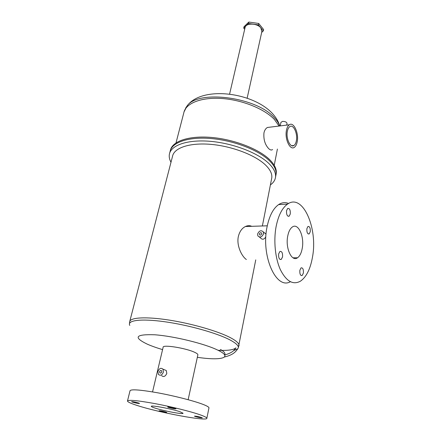 <?xml version="1.0" encoding="UTF-8"?>
<svg xmlns="http://www.w3.org/2000/svg" width="441" height="441" viewBox="0 0 441 441"><rect width="100%" height="100%" fill="white"/><g stroke="black" fill="none" stroke-linecap="round" stroke-linejoin="round"><path stroke-width="0.66" d="M244.689 29.26L243.713 28.097L248.492 23.461L258.398 24.889L263.294 30.936L261.678 32.419M248.492 23.461L248.818 22.05L258.713 23.472L263.602 29.53L263.294 30.936M243.713 28.097L244.038 26.697L248.818 22.05M258.398 24.889L258.713 23.472M270.598 127.085L267.411 127.477C265.714 128.441 264.561 130.249 263.955 132.89C263.42 139.4 264.986 144.631 268.646 148.589C270.162 150.067 271.485 150.381 272.604 149.538M286.474 130.227C287.014 127.548 287.956 125.735 289.285 124.792C293.662 121.402 299.048 133.165 297.212 141.737C296.677 144.488 295.724 146.351 294.351 147.322C290.09 150.734 284.544 138.954 286.474 130.227M280.222 125.9L280.911 122.416L282.527 121.391C285.156 121.374 286.661 122.074 287.047 123.48L287.03 123.568M276.038 174.553L276.253 173.385C276.766 169.085 274.528 164.476 269.545 159.548C258.669 148.893 233.895 139.306 211.267 137.421C188.605 135.497 172.001 141.363 170.353 150.486M276.253 173.385L276.049 174.438C276.562 170.154 274.319 165.551 269.33 160.634C258.437 149.995 233.647 140.414 211.007 138.524C188.329 136.583 171.72 142.426 170.083 151.528L169.675 153.077M296.346 140.811C295.905 143.105 295.106 144.659 293.96 145.469C290.393 148.314 285.774 138.474 287.378 131.197C287.83 128.948 288.612 127.432 289.731 126.644C293.381 123.811 297.89 133.64 296.346 140.811M261.871 31.537L260.857 27.926C257.274 23.015 245.538 22.816 245.069 27.612L229.585 94.115M132.498 402.131C136.032 403.124 138.386 403.57 139.565 403.46L138.672 403.035C135.133 402.038 132.769 401.591 131.578 401.701L132.498 402.131M165.965 412.07C162.591 411.133 160.315 410.703 159.124 410.786L159.912 411.155C163.28 412.092 165.551 412.517 166.731 412.434L165.965 412.07M201.636 417.489C198.141 416.508 195.743 416.061 194.437 416.161L195.143 416.508C198.632 417.489 201.024 417.93 202.32 417.831L201.636 417.489M175.132 408.388C171.455 407.341 168.964 406.883 167.657 407.004L168.484 407.412C172.15 408.46 174.636 408.917 175.937 408.79L175.132 408.388M199.883 414.722C190.407 411.414 171.317 406.674 154.901 403.598C137.443 400.45 128.298 399.601 127.466 401.045C127.664 401.944 130.674 403.344 136.489 405.251C157.845 412.423 208.124 421.817 206.851 418.211C206.741 417.478 204.42 416.315 199.883 414.722M180.005 411.751L183.032 413.234C183.726 414.7 163.054 410.841 154.67 407.964C152.498 407.241 151.379 406.712 151.313 406.376C150.375 404.86 171.863 408.868 180.005 411.751M287.703 236.211C285.25 248.244 291.815 262.235 297.532 257.776C299.83 256.133 301.401 252.969 302.25 248.289C304.544 236.519 298.232 222.573 292.333 227.01C290.123 228.587 288.579 231.652 287.703 236.211M259.435 233.912L259.506 234.64C260.361 235.433 261.1 235.174 261.733 233.857L261.656 233.135C260.807 232.335 260.063 232.594 259.435 233.912M208.935 408.046L208.979 407.82C208.891 406.982 206.603 405.72 202.116 404.044C192.734 400.56 173.776 395.753 157.437 392.766C140.062 389.734 130.922 389.067 130.029 390.754L127.51 400.875M270.399 184.9C273.414 182.739 275.123 180.149 275.531 177.128L276.049 174.438C276.562 170.154 274.319 165.551 269.33 160.634C258.437 149.995 233.647 140.414 211.007 138.524C188.329 136.583 171.72 142.426 170.083 151.528M275.531 177.128C276.033 172.872 273.784 168.297 268.778 163.402C257.858 152.812 233.013 143.253 210.34 141.329C187.629 139.367 171.009 145.144 169.388 154.179C168.909 156.753 169.443 159.449 170.992 162.266M271.562 178.958L271.788 177.778C272.268 173.776 270.129 169.476 265.372 164.873C255.074 155.012 231.872 146.142 210.732 144.35C189.553 142.526 174.03 147.878 172.53 156.318L129.803 321.257M251.712 226.316C249.76 225.401 247.655 225.472 245.394 226.525C241.922 228.24 239.573 231.575 238.344 236.525C236.376 245.345 241.613 256.282 246.365 259.512M197.855 354.933L197.888 354.773C197.899 354.145 196.857 353.34 194.773 352.365C186.119 348.109 162.393 344.327 163.131 347.26L152.547 391.906M161.676 375.677C163.617 377.253 165.325 376.509 166.808 373.439L166.274 370.512L164.035 369.608M163.396 372.066L162.988 369.178C160.971 367.546 159.295 368.307 157.955 371.46L158.369 374.376C160.386 375.991 162.062 375.219 163.396 372.066M264.583 232.936L266.05 234.154M263.547 233.807L263.36 231.96C261.166 229.899 259.253 230.566 257.627 233.962L257.825 235.836C260.019 237.881 261.926 237.203 263.547 233.807M265.857 236.828C264.131 239.573 262.345 239.937 260.51 237.92L259.38 237.043M290.283 213.973C290.476 210.037 289.605 208.202 287.67 208.455L286.545 210.66C286.352 214.613 287.223 216.459 289.158 216.2L290.283 213.973M282.543 256.927C282.769 252.958 281.887 251.133 279.908 251.447L278.64 253.911C278.414 257.897 279.291 259.732 281.27 259.413L282.543 256.927M303.386 273.04C303.584 269.33 302.807 267.599 301.054 267.858L299.847 270.305C299.643 274.026 300.415 275.763 302.173 275.504L303.386 273.04M310.271 231.696C310.447 228.014 309.676 226.277 307.95 226.481L306.875 228.686C306.693 232.379 307.471 234.127 309.191 233.917L310.271 231.696M276.11 226.586C278.365 215.44 282.168 207.948 287.526 204.122C302.658 193.037 317.989 227.892 312.537 256.822C310.481 268.762 306.484 276.854 300.558 281.104C293.177 285.244 286.496 281.518 280.504 269.931C275.223 258.553 273.414 240.907 276.11 226.586M290.354 281.722C276.275 290.139 260.78 255.901 267.059 226.872C269.357 215.814 273.222 208.384 278.657 204.58C281.937 202.458 285.25 202.088 288.601 203.466M159.614 371.642L159.774 372.772C160.557 373.4 161.208 373.103 161.726 371.879L161.566 370.754C160.783 370.126 160.133 370.418 159.614 371.642M185.551 108.221L187.083 105.956C197.899 89.391 257.246 97.152 274.578 117.956C277.08 120.647 278.8 123.315 279.748 125.961C278.668 122.185 276.728 118.607 273.933 115.233C255.521 92.489 202.116 85.085 187.083 105.956L184.029 111.882M279.032 126.049L274.473 119.572C264.666 108.966 242.241 99.848 221.614 98.475C200.964 97.059 185.573 103.398 183.814 112.769L176.014 142.884M224.585 354.829C225.682 353.522 224.326 351.736 220.511 349.47M218.102 350.292C227.738 350.727 233.675 349.911 235.918 347.85C233.934 350.705 231.933 352.965 224.667 354.961M129.522 323.451L129.671 321.77C130.018 317.454 145.91 316.467 169.035 320.067C192.116 323.639 218.378 331.285 230.637 337.8C236.304 340.832 239.099 343.374 239.033 345.419L238.956 345.893M233.559 350.656L237.743 348.792C239.65 346.676 237.06 343.715 229.965 339.917C217.027 333.087 188.368 325.017 164.642 321.732C140.855 318.396 126.788 320.326 129.797 325.452M197.342 357.298C221.134 360.898 233.642 357.745 217.909 350.198C204.999 343.76 173.903 336.13 154.681 334.774C135.453 334.135 133.022 337.277 147.382 344.206C151.583 346.036 156.643 347.839 162.569 349.625M289.285 124.792L267.411 127.477M286.733 125.101L287.047 123.48M277.406 149.052L274.225 165.314M293.96 145.469L291.716 145.701M261.932 31.261L247.142 98.183M297.532 257.776L292.984 257.792M259.506 234.64L260.107 235.108M162.988 369.178L166.274 370.512M267.274 225.809L245.394 226.525M263.36 231.96L266.011 234.072M197.888 354.773L188.142 399.706M271.788 177.778L262.373 225.968M255.747 259.876L238.283 347.872M224.535 356.99C232.567 355.033 235.461 352.265 237.743 348.792M208.979 407.82L206.851 418.211M288.023 216.244L289.158 216.2M279.991 259.418L281.27 259.413M301.06 275.493L302.173 275.504M308.193 233.939L309.191 233.917M287.526 204.122L278.657 204.58M159.774 372.772L160.623 373.108"/></g></svg>
